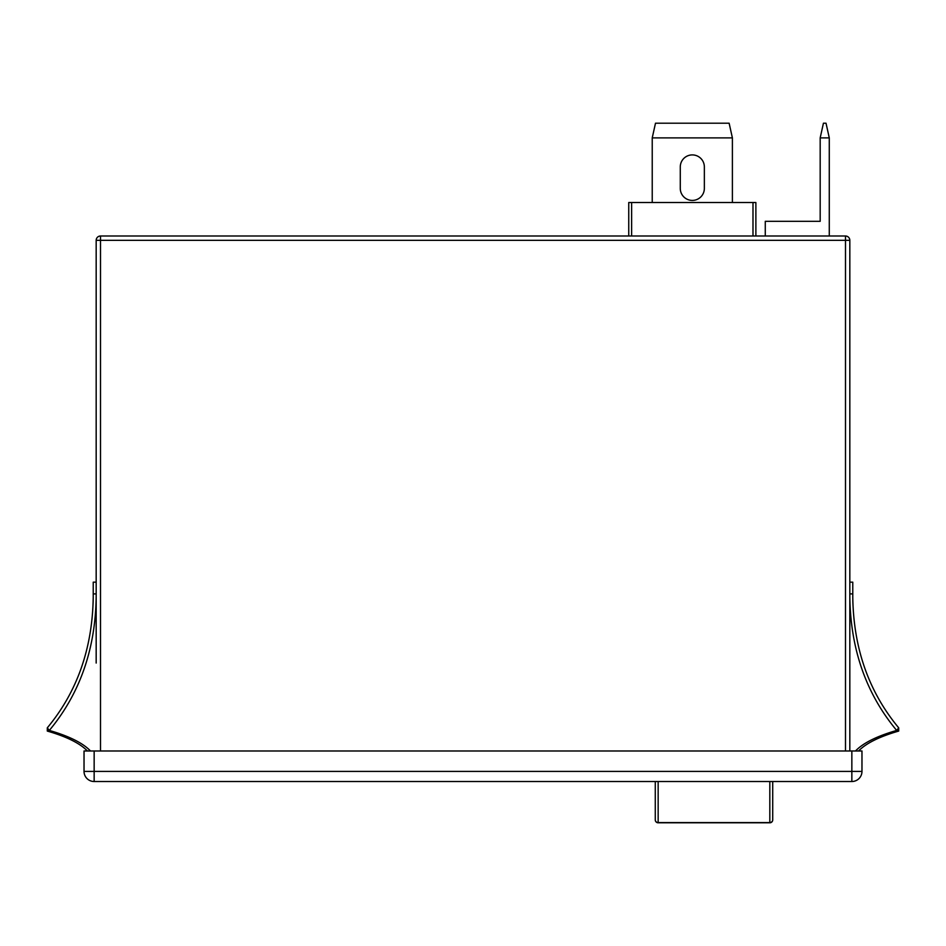 <?xml version="1.0" encoding="UTF-8"?>
<svg xmlns="http://www.w3.org/2000/svg" width="946" height="946" viewBox="0 0 946 946"><rect width="100%" height="100%" fill="white"/><g stroke="black" fill="none" stroke-linecap="round" stroke-linejoin="round"><path stroke-width="1.42" d="M680.28 166.945A12.038 12.038 0 0 1 692.318 154.908A12.038 12.038 0 0 1 704.356 166.945L704.356 188.384A12.038 12.038 0 0 1 692.318 200.422A12.038 12.038 0 0 1 680.28 188.384L680.28 166.945A12.038 12.038 0 0 1 692.318 154.908A12.038 12.038 0 0 1 704.356 166.945M658.156 781.514L658.156 822.559L769.819 822.559A2.885 2.649 180 0 0 772.716 819.91L772.716 781.514L772.716 819.91A2.885 2.885 0 0 1 769.819 822.795L769.819 781.514M96.173 663.051L96.173 240.331L96.173 582.157L93.228 582.157L93.228 593.899L96.173 593.899L96.173 628.7M849.827 582.157L852.772 582.157L852.772 597.092C853.505 648.317 868.818 691.904 898.7 727.829L896.678 730.43C866.193 693.785 850.584 649.334 849.827 597.092M855.491 750.982C863.107 743.024 876.836 736.165 896.678 730.43L898.7 731.069L898.7 727.829M858.554 750.982C866.075 743.272 879.461 736.638 898.7 731.069M845.499 750.982L845.499 240.331L100.501 240.331L100.501 236.003A4.34 4.34 0 0 0 96.173 240.331A4.34 4.34 0 0 1 100.501 236.003L845.499 236.003A4.34 4.34 0 0 1 849.827 240.331L849.827 750.982M851.849 781.514L94.151 781.514A10.11 10.11 0 0 1 84.028 771.404L84.028 750.982L94.151 750.982L94.151 771.404L851.849 771.404L851.849 750.982L861.972 750.982L861.972 771.404A10.11 10.11 0 0 1 851.849 781.514L851.849 771.404L861.972 771.404M851.849 750.982L94.151 750.982M849.827 240.331A4.34 4.34 0 0 0 845.499 236.003A4.34 4.34 0 0 1 849.827 240.331A4.34 4.34 0 0 0 845.499 236.003L845.499 240.331L849.827 240.331M658.156 822.618L658.156 822.559A2.885 2.649 180 0 1 655.271 819.91L655.271 781.514M628.747 236.003L628.747 202.527L755.878 202.527L755.878 236.003L755.878 202.527M652.232 137.88L655.495 123.205L729.13 123.205L732.393 137.88L652.232 137.88L652.232 202.527M732.393 137.88L732.393 202.527M765.279 236.003L765.279 221.317L820.182 221.317L820.182 137.88L829.275 137.88L829.275 236.003M820.182 137.88L823.434 123.205L826.024 123.205L829.275 137.88M704.356 188.384A12.038 12.038 0 0 1 692.318 200.422A12.038 12.038 0 0 1 680.28 188.384M852.772 593.899L849.827 593.899M90.509 750.982C82.893 743.024 69.164 736.165 49.322 730.43L47.3 731.069L47.3 727.829C77.182 691.904 92.495 648.317 93.228 597.092L93.228 593.899M87.446 750.982C79.925 743.272 66.539 736.638 47.3 731.069M47.3 727.829L49.322 730.43C79.807 693.785 95.416 649.334 96.173 597.092M96.173 240.331L100.501 240.331L100.501 750.982M94.151 781.514L94.151 771.404L84.028 771.404M752.992 202.527L752.992 236.003M631.632 202.527L631.632 236.003M769.819 822.795L658.156 822.795A2.885 2.885 0 0 1 655.271 819.91"/></g></svg>
